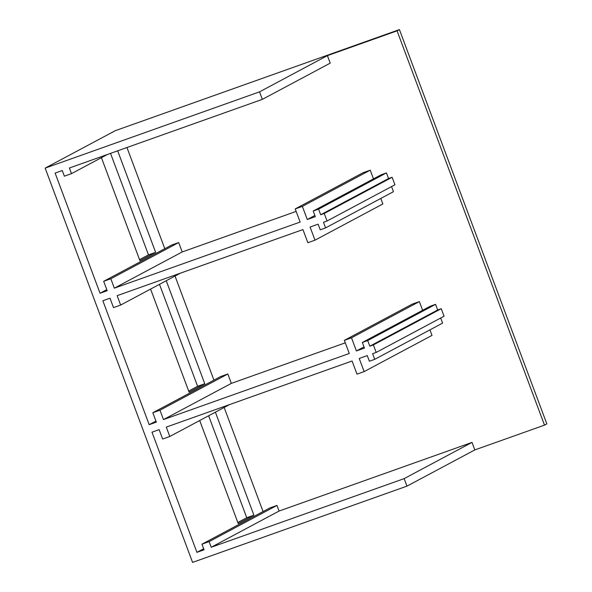 <?xml version="1.0" encoding="UTF-8"?>
<svg xmlns="http://www.w3.org/2000/svg" width="592" height="592" viewBox="0 0 592 592"><rect width="100%" height="100%" fill="white"/><g stroke="black" fill="none" stroke-linecap="round" stroke-linejoin="round"><path stroke-width="0.89" d="M307.855 242.713L314.996 240.174L382.861 203.959L314.996 240.174L310.082 227.032L318.126 224.168L320.228 229.807L325.593 227.898L323.484 222.266L327.058 220.994L324.246 213.483L320.679 214.755L318.57 209.124L313.212 211.026L315.314 216.657L307.278 219.521L302.364 206.379L295.216 208.917L300.129 222.067L114.337 288.163L110.83 278.773L178.688 242.557L171.547 245.103L103.681 281.311L107.189 290.702L100.048 293.247L106.797 289.643L100.048 293.247L107.189 290.702L103.681 281.311L110.83 278.773L114.337 288.163L182.203 251.948L178.688 242.557L182.203 251.948L114.337 288.163L300.129 222.067L295.216 208.917L363.081 172.709L295.216 208.917L302.364 206.379L370.229 170.163L363.081 172.709L370.229 170.163L302.364 206.379L307.278 219.521L314.87 215.466L307.278 219.521L315.314 216.657L313.212 211.026L381.078 174.818L313.212 211.026L318.57 209.124L386.435 172.908L381.078 174.818L386.435 172.908L318.57 209.124L320.679 214.755L388.537 178.54L386.435 172.908L388.537 178.54L320.679 214.755L324.246 213.483L392.111 177.274L388.537 178.54L392.111 177.274L324.246 213.483L327.058 220.994L394.923 184.778L392.111 177.274L394.923 184.778L327.058 220.994L323.484 222.266L325.593 227.898L393.451 191.682L391.549 186.584L393.451 191.682L325.593 227.898L320.228 229.807L318.126 224.168L310.082 227.032L314.996 240.174L307.855 242.713L302.941 229.57L307.855 242.713M380.797 198.438L382.861 203.959L380.797 198.438M213.934 380.131L175.017 276.05L213.934 380.131M373.478 178.865L370.229 170.163L373.478 178.865M296.148 211.411L182.203 251.948L296.148 211.411M164.798 248.707L126.962 147.519L164.798 248.707M330.21 63.144L327.406 55.633L397.077 30.851L544.499 425.137L474.821 449.92L472.016 442.409L279.076 511.051L276.967 505.42L269.826 507.958L201.961 544.174L204.062 549.805L196.921 552.351L203.67 548.747L196.921 552.351L204.062 549.805L201.961 544.174L209.102 541.628L276.967 505.42L279.076 511.051L472.016 442.409L474.821 449.92L406.963 486.136L404.151 478.625L472.016 442.409L404.151 478.625L211.211 547.26L279.076 511.051L211.211 547.26L209.102 541.628L211.211 547.26L404.151 478.625L406.963 486.136L192.578 562.4L45.162 168.113L259.54 91.849L327.406 55.633L330.21 63.144L262.352 99.36L259.54 91.849L262.352 99.36L330.21 63.144M263.07 511.562L224.161 407.481L263.07 511.562M432.005 335.39L429.94 329.87L432.005 335.39L364.139 371.606L432.005 335.39M442.594 323.114L440.685 318.015L442.594 323.114L374.729 359.329L372.62 353.69L376.194 352.425L373.389 344.914L369.815 346.187L367.706 340.548L362.348 342.457L364.457 348.089L356.414 350.952L351.5 337.81L344.359 340.348L349.273 353.491L163.473 419.587L159.966 410.204L227.831 373.989L220.683 376.534L152.817 412.742L156.332 422.133L149.184 424.671L155.933 421.075L149.184 424.671L156.332 422.133L152.817 412.742L159.966 410.204L163.473 419.587L231.339 383.379L227.831 373.989L231.339 383.379L163.473 419.587L349.273 353.491L344.359 340.348L412.217 304.14L344.359 340.348L351.5 337.81L419.365 301.594L412.217 304.14L419.365 301.594L351.5 337.81L356.414 350.952L364.013 346.897L356.414 350.952L364.457 348.089L362.348 342.457L430.214 306.249L362.348 342.457L367.706 340.548L435.571 304.34L430.214 306.249L435.571 304.34L367.706 340.548L369.815 346.187L437.68 309.971L435.571 304.34L437.68 309.971L369.815 346.187L373.389 344.914L441.255 308.698L437.68 309.971L441.255 308.698L373.389 344.914L376.194 352.425L444.059 316.209L441.255 308.698L444.059 316.209L376.194 352.425L372.62 353.69L374.729 359.329L442.594 323.114M422.621 310.297L419.365 301.594L422.621 310.297M345.291 342.842L231.339 383.379L345.291 342.842M117.142 295.667L302.941 229.57L117.142 295.667L120.657 305.058L117.142 295.667M69.412 167.995L262.352 99.36L69.412 167.995L71.514 173.626L69.412 167.995M107.404 154.482L71.514 173.626L64.365 176.172L62.264 170.54L64.365 176.172L71.514 173.626L107.404 154.482M55.115 173.079L62.264 170.54L55.115 173.079L100.048 293.247L55.115 173.079M180.464 273.141L120.657 305.058L113.509 307.603L110.001 298.213L113.509 307.603L120.657 305.058L180.464 273.141M102.853 300.758L110.001 298.213L102.853 300.758L149.184 424.671L102.853 300.758M397.077 30.851L399.422 29.6L546.838 423.887L544.499 425.137L397.077 30.851L327.406 55.633L259.54 91.849L45.162 168.113L115.366 130.654L399.422 29.6L115.366 130.654L45.162 168.113L192.578 562.4L406.963 486.136L474.821 449.92L544.499 425.137L546.838 423.887L399.422 29.6L397.077 30.851M356.991 374.144L364.139 371.606L359.226 358.463L367.262 355.6L369.371 361.231L374.729 359.329L369.371 361.231L367.262 355.6L359.226 358.463L364.139 371.606L356.991 374.144L352.077 361.002L356.991 374.144M166.285 427.098L352.077 361.002L166.285 427.098L169.793 436.489L166.285 427.098M229.6 404.573L169.793 436.489L162.645 439.027L159.137 429.644L162.645 439.027L169.793 436.489L229.6 404.573M151.989 432.182L159.137 429.644L151.989 432.182L196.921 552.351L151.989 432.182M101.424 157.672L139.941 260.695L155.622 252.325L117.675 150.827L155.622 252.325L148.474 254.871L110.526 153.365L148.474 254.871L155.622 252.325L139.941 260.695L101.424 157.672M139.549 259.636L148.474 254.871L139.549 259.636M110.83 278.773L103.681 281.311L171.547 245.103L178.688 242.557L110.83 278.773M208.636 415.762L246.753 517.726L237.829 522.492L246.753 517.726L253.901 515.188L215.384 412.158L253.901 515.188L238.221 523.55L253.901 515.188L246.753 517.726L208.636 415.762M159.492 284.33L197.617 386.302L188.685 391.06L197.617 386.302L204.765 383.757L166.241 280.734L204.765 383.757L189.085 392.126L204.765 383.757L197.617 386.302L159.492 284.33M199.704 420.527L238.221 523.55L199.704 420.527M150.56 289.096L189.085 392.126L150.56 289.096M159.966 410.204L152.817 412.742L220.683 376.534L227.831 373.989L159.966 410.204M209.102 541.628L201.961 544.174L269.826 507.958L276.967 505.42L209.102 541.628"/></g></svg>
